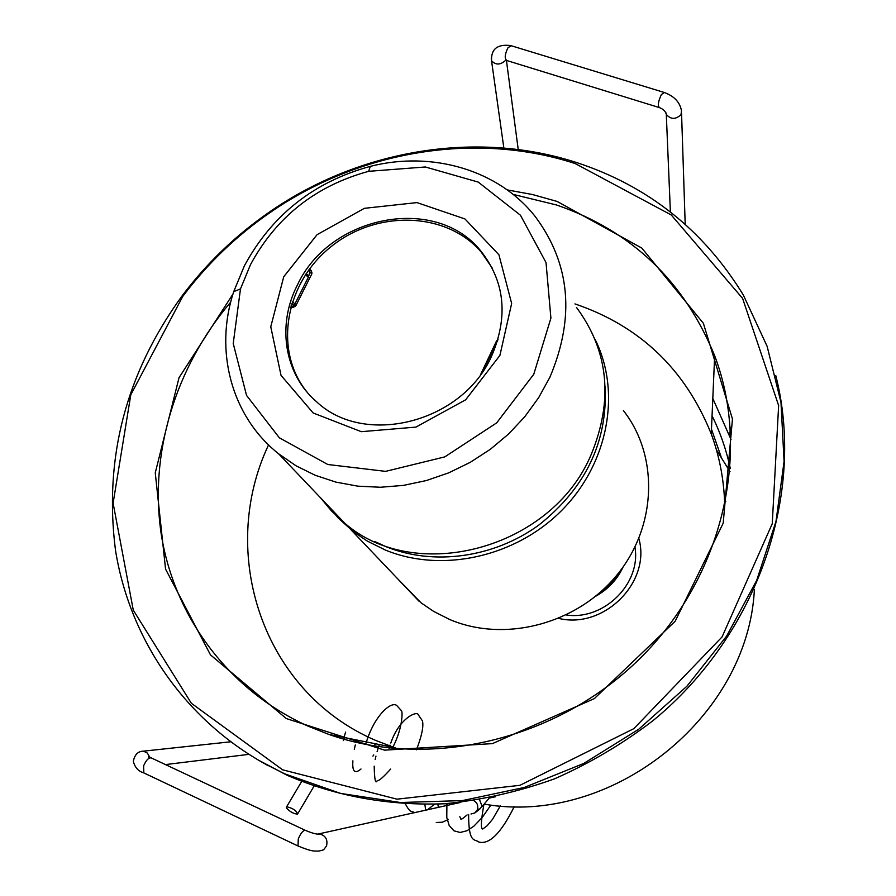 <?xml version="1.0" encoding="UTF-8"?>
<svg xmlns="http://www.w3.org/2000/svg" width="896" height="896" viewBox="0 0 896 896"><rect width="100%" height="100%" fill="white"/><g stroke="black" fill="none" stroke-linecap="round" stroke-linejoin="round"><path stroke-width="1.34" d="M605.125 386.635C607.757 441.739 585.648 487.894 538.776 525.101C493.707 557.906 433.306 566.014 385.829 546.605L374.842 541.554M327.163 504.762L338.218 518.022L353.214 531.541L367.315 541.094L385.336 550.032C441.672 573.306 515.491 557.211 561.882 510.25C608.406 463.378 621.41 392.235 595.179 339.562M623.392 410.547C658.907 455.762 657.07 526.333 616.84 575.142C576.878 624.131 504.818 642.858 449.971 619.629L433.698 611.442L420.93 602.728L397.23 578.346M308.762 269.954L309.915 272.037L308.829 275.643M481.398 373.408L497.414 340.267M482.474 371.885L497.728 340.357M290.562 307.44L293.686 307.328M309.299 269.214L311.304 271.253L311.92 273.582M311.282 270.726L309.49 268.968L311.282 270.726L311.696 274.131L296.05 305.368L292.858 307.474L290.517 307.597M498.019 339.349L496.552 340.962L480.726 374.338M308.728 275.71L306.051 273.806L308.683 275.654L308.426 277.043L305.346 274.87M309.736 278.051L308.426 277.043L295.053 303.722L296.419 304.629M292.186 302.019L295.053 303.722L293.776 305.245L291.57 303.934M294.851 306.757L290.954 306.018M576.688 307.709C608.81 351.422 613.547 400.568 590.923 455.168C551.197 549.27 415.038 585.077 344.546 523.018L331.654 511.146L320.51 497.784M244.395 265.81L233.71 291.659C214.178 350.47 231.134 416.203 278.634 453.802L296.005 465.774L315.224 475.283L335.955 482.126L357.851 486.158L380.498 487.256L403.48 485.386L426.384 480.547L448.773 472.83L470.21 462.37L490.28 449.333L508.614 434L524.854 416.64L538.698 397.589L549.898 377.227C575.187 317.33 570.338 263.827 535.36 216.72C498.646 169.859 431.973 150.584 370.317 166.365C313.891 181.821 271.914 214.973 244.395 265.81M283.741 276.741L270.771 326.76L281.03 375.357L313.152 412.978L361.312 431.682L415.946 427.101L465.662 399.795L499.901 355.443L511.65 303.486L498.926 254.778L464.957 218.949L416.965 202.597L364.37 208.32L317.05 234.696L283.741 276.741M491.658 355.992C462.504 422.643 364.493 447.328 316.546 401.722C284.222 374.114 276.774 325.002 297.349 285.118C329.291 215.645 435.187 194.376 480.402 250.488C504.851 281.165 508.603 316.333 491.658 355.992M250.499 264.645C276.304 216.922 315.694 185.808 368.67 171.315L425.342 166.981L478.24 182.09L520.453 215.23L546.022 262.584L550.906 318.125L533.781 374.248L496.675 422.878L444.763 456.893L385.605 471.363L327.779 464.498L279.328 437.774L246.546 395.416L233.229 343.493L240.486 288.893L250.499 264.645M492.162 267.949L481.275 252.134C446.365 211.333 376.298 209.675 330.826 246.859C284.838 283.438 273.078 351.243 307.485 392.605M286.339 807.778C289.61 811.563 293.339 813.691 297.506 814.15C296.643 810.723 293.026 808.248 286.653 806.736L286.339 807.778M345.027 737.666L343.381 740.589M232.96 294.034L179.043 377.664L155.266 472.83L165.558 569.094L210.47 654.875L286.294 718.547L384.552 750.154L492.386 743.624L594.317 698.622L675.158 621.264L723.195 523.174L732.458 419.003L703.382 323.299L641.816 248.08L557.166 201.454L532.504 194.533L507.214 189.896M513.139 194.398L556.461 204.96C631.389 230.754 684.118 280.997 714.661 355.712C751.318 452.267 723.397 575.826 640.472 657.989C557.659 740.208 429.789 770.078 328.866 734.418L307.552 725.928C228.234 689.875 174.552 616.683 161.403 535.27C148.747 453.611 175.571 367.058 230.698 302.131M575.266 163.598L671.272 214.984L742.605 298.402L778.635 405.563L772.251 523.723L722.075 636.922L633.83 728.661L519.904 785.322L397.018 799.176L282.576 769.787L191.341 703.259L133.291 610.176L113.109 503.16L130.794 394.789L182.728 296.464C207.346 263.648 236.622 235.57 270.558 212.218C359.318 150.976 475.182 130.973 575.266 163.598M268.554 444.909C217.65 552.362 261.845 691.354 375.245 740.242L397.902 748.922M724.752 506.33C724.226 481.074 719.723 456.96 711.267 433.966C685.306 369.331 639.867 325.976 574.952 303.901M576.71 162.59C476 129.797 359.442 149.923 270.155 211.534C236.018 235.021 206.562 263.267 181.798 296.285C125.899 373.419 103.779 458.002 115.461 550.032C129.394 637.784 183.131 718.256 265.037 763.907L284.682 773.83L340.502 793.397L400.434 802.514L462.437 800.587L524.317 787.45L583.811 763.414L638.691 729.266L686.907 686.235L726.712 635.947L756.717 580.317L775.992 521.416L784.078 461.418L780.987 402.416L767.144 346.36L743.333 295.008C703.584 230.138 648.043 185.998 576.71 162.59M775.779 375.57C805.773 492.8 758.408 634.155 653.128 720.552C622.44 744.027 589.512 763.482 554.344 778.904C518.347 791.795 481.768 800.094 444.584 803.779C388.405 805.829 335.899 796.32 287.101 775.264L257.97 759.886M730.296 468.518C726.365 450.005 720.283 432.432 712.051 415.8M353.136 739.29L360.102 743.277M489.888 797.91L495.634 796.746M484.086 804.115C611.106 826.638 748.194 717.506 754.387 589.512M730.038 471.722L716.442 449.87M358.949 742.638L357.952 741.72L359.184 740.499M355.925 739.85L357.952 741.72M353.506 739.368L357.403 742.661M634.95 547.131C641.256 583.632 603.971 620.603 566.272 614.992M558.734 618.408C603.971 629.507 651.325 582.075 638.848 538.518M725.738 501.603L724.472 498.344M396.144 748.765L394.352 747.734M731.002 439.466L712.802 398.451M331.195 734.888L332.102 735.526M623.123 566.922C617.221 579.589 608.037 589.389 595.571 596.31M599.088 593.354C608.406 587.339 615.675 579.555 620.906 569.968M309.915 272.037L311.808 273.907M311.898 272.373L311.214 271.163M290.606 307.272L291.704 307.418M295.277 306.41L293.776 305.245M479.562 799.781L482.037 806.098L480.01 808.875L477.49 809.357M473.973 800.654C477.31 802.794 478.442 805.829 477.366 809.738L474.835 812.974L470.994 814.005M326.547 845.958L323.546 849.867L318.987 851.077C313.936 850.909 313.163 852.186 298.021 845.981L298.29 838.914C300.742 833.157 303.083 830.29 305.323 830.334C312.334 833.302 317.139 834.534 319.76 834.03C325.618 835.598 327.88 839.574 326.547 845.958M317.654 834.154L460.802 802.368M305.323 830.334L151.133 757.848C148.534 757.613 146.037 760.278 143.618 765.856L143.819 772.912L298.021 845.981M149.666 757.12L147.381 753.077L143.494 751.15C139.496 751.173 135.016 753.066 133.314 761.331C134.949 767.525 138.443 771.389 143.819 772.912M505.4 60.536C500.293 65.094 495.667 65.162 491.534 60.738L491.266 58.106M658.93 107.453L506.8 60.525C504.37 58.554 504.784 54.275 508.01 47.678L511.258 45.741M666.019 112.862L666.299 114.363C665.627 111.406 663.354 109.155 659.456 107.61C657.518 105.762 658.157 101.427 661.371 94.595L664.25 92.467M670.387 211.949L666.299 114.363C670.656 119.526 675.573 119.65 681.027 114.722L681.475 110.734C679.862 102.01 673.949 95.872 663.734 92.31L510.608 45.55C497.381 43.96 491.019 49.022 491.534 60.738L503.854 148.03M389.67 748.126L390.6 746.794M375.547 743.781L374.013 745.965M418.925 601.126L350.997 529.794M311.864 272.25L311.304 271.253M290.819 307.317L291.581 307.429M344.546 523.018L278.634 453.802M481.275 252.134L480.402 250.488M240.486 288.893L233.71 291.659M368.67 171.315L370.317 166.365M314.014 786.173L297.886 813.49M301.627 781.525L286.653 806.736M356.675 739.995L356.003 742.336M355.309 744.946L354.301 749.347M352.901 760.827C352.061 771.534 354.76 774.256 360.987 769.003M372.926 756.134L373.778 754.925M379.333 744.542L377.093 751.688M375.95 756.112L375.222 759.472M374.192 766.147C374.472 779.43 375.469 784.28 377.182 780.718C378.795 781.133 383.286 777.258 390.634 769.07M437.886 804.149L438.334 807.408M445.357 805.84L447.698 803.566M459.827 816.726L460.869 819.179C462.448 818.227 459.547 821.218 467.107 814.946M483.93 804.306C478.643 833.706 483.336 828.386 482.91 828.912L487.088 825.787L492.486 819.403L500.338 805.885M345.632 732.11L343.47 739.066M393.434 746.054C402.696 727.709 402.886 710.674 401.274 710.517L396.637 705.41C390.858 701.053 373.61 716.195 365.68 744.442M416.45 749.806C421.736 736.12 423.741 726.488 422.475 720.922L418.365 714.952C417.57 710.237 399.28 717.875 390.802 743.03M389.973 745.114L389.603 746.066M389.413 746.558L388.864 748.048M405.429 804.048C410.872 813.837 410.726 810.253 414.714 812.717M427.291 809.894L434.482 804.283M424.883 804.474L425.678 810.253M436.262 822.472L442.21 822.237L448.459 819.493M446.902 803.622L446.779 817.454L449.198 825.563L453.992 830.838L460.163 832.462L466.962 830.76L473.917 826.134L482.261 817.41L490.93 805.011M468.619 814.576C468.619 844.189 474.813 838.6 478.789 842.016C489.35 844.917 501.189 833.067 514.315 806.467M481.891 806.68L489.328 798.022M480.01 808.875L475.283 812.65M151.133 757.848L148.602 756.538L149.106 758.15M230.664 741.798L143.494 751.15M248.909 754.354L165.469 764.59M506.43 60.469L518.235 149.554M685.194 224.258L681.565 113.501M711.267 433.966L714.661 355.712M393.042 747.286L328.866 734.418M182.728 296.464L181.798 296.285M270.558 212.218L270.155 211.534M267.512 765.374L265.037 763.907M721.034 456.59L711.48 429.195M357.078 742.594L352.206 739.099M729.77 435.87L730.363 427.291"/></g></svg>

